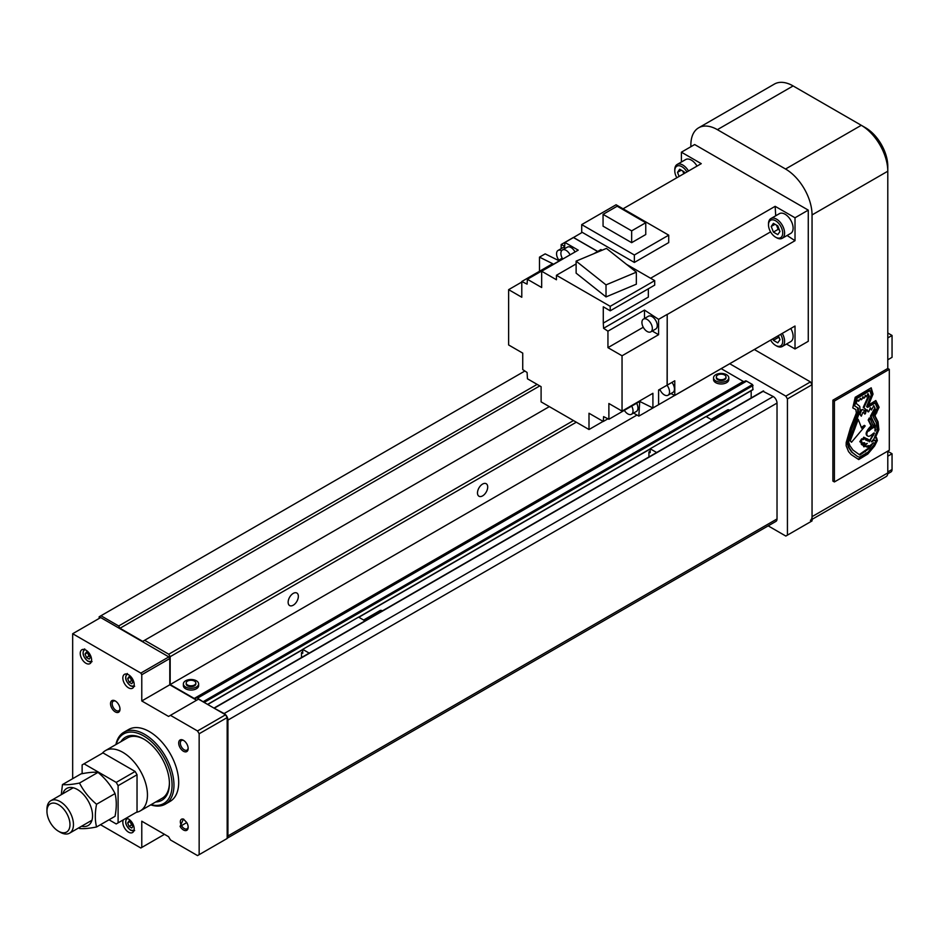 <?xml version="1.0" encoding="UTF-8"?>
<svg xmlns="http://www.w3.org/2000/svg" width="939" height="939" viewBox="0 0 939 939"><rect width="100%" height="100%" fill="white"/><g stroke="black" fill="none" stroke-linecap="round" stroke-linejoin="round"><path stroke-width="1.41" d="M724.579 374.978A4.824 2.782 180 0 1 725.988 376.95A4.824 2.782 180 0 1 723.007 379.52A4.824 2.782 180 0 1 717.76 378.91A4.824 2.782 180 0 1 716.351 376.95A4.824 2.782 180 0 1 719.321 374.379A4.824 2.782 180 0 1 724.579 374.978M725.929 377.384A4.824 2.782 180 0 1 725.988 377.818A4.824 2.782 180 0 1 723.007 380.389A4.824 2.782 180 0 1 717.76 379.79A4.824 2.782 180 0 1 716.351 377.818A4.824 2.782 180 0 1 716.41 377.384M726.563 374.708A7.629 4.402 180 0 1 728.793 377.818A7.629 4.402 180 0 1 724.086 381.891A7.629 4.402 180 0 1 715.776 380.941A7.629 4.402 180 0 1 713.534 377.818A7.629 4.402 180 0 1 718.241 373.745A7.629 4.402 180 0 1 726.563 374.708M713.534 377.818L713.534 379.567A7.629 4.402 0 0 0 715.776 382.689A7.629 4.402 0 0 0 724.086 383.64A7.629 4.402 0 0 0 728.793 379.567L728.793 377.818M194.408 681.068A4.824 2.782 180 0 1 195.828 683.029A4.824 2.782 180 0 1 192.847 685.599A4.824 2.782 180 0 1 187.6 685.001A4.824 2.782 180 0 1 186.18 683.029A4.824 2.782 180 0 1 189.162 680.458A4.824 2.782 180 0 1 194.408 681.068M195.758 683.475A4.824 2.782 180 0 1 195.828 683.909A4.824 2.782 180 0 1 192.847 686.479A4.824 2.782 180 0 1 187.6 685.881A4.824 2.782 180 0 1 186.18 683.909A4.824 2.782 180 0 1 186.239 683.475M196.404 680.798A7.629 4.402 180 0 1 198.634 683.909A7.629 4.402 180 0 1 193.927 687.982A7.629 4.402 180 0 1 185.605 687.019A7.629 4.402 180 0 1 183.375 683.909A7.629 4.402 180 0 1 188.082 679.836A7.629 4.402 180 0 1 196.404 680.798M183.375 683.909L183.375 685.658A7.629 4.402 0 0 0 185.605 688.768A7.629 4.402 0 0 0 193.927 689.731A7.629 4.402 0 0 0 198.634 685.658L198.634 683.909M293.25 593.389A7.23 4.179 -60 0 1 296.865 593.037A7.23 4.179 -60 0 1 297.968 598.824A7.23 4.179 -60 0 1 293.25 605.197A7.23 4.179 -60 0 1 289.635 605.561A7.23 4.179 -60 0 1 288.531 599.763A7.23 4.179 -60 0 1 293.25 593.389M482.587 484.078A7.23 4.179 -60 0 1 486.202 483.714A7.23 4.179 -60 0 1 487.318 489.512A7.23 4.179 -60 0 1 482.587 495.886A7.23 4.179 -60 0 1 478.984 496.238A7.23 4.179 -60 0 1 477.869 490.451A7.23 4.179 -60 0 1 482.587 484.078M203.939 702.313L197.507 698.158A2.676 1.549 -120 0 0 196.157 698.017A2.676 1.549 -120 0 0 195.864 698.299A2.676 1.549 -120 0 1 195.558 698.581A2.676 1.549 -120 0 1 194.22 698.452L743.324 381.434L721.199 368.651M743.324 381.434A2.676 1.549 -120 0 0 744.087 381.68M753.066 389.462L706.116 416.576L752.961 389.708L752.503 384.544L746.599 381.14A2.676 1.549 -120 0 0 745.261 380.999A2.676 1.549 -120 0 0 744.956 381.281M751.177 397.936L751.177 390.741M227.168 838.222L775.919 521.403A5.352 3.087 -120 0 0 777.023 518.95L777.023 403.077A5.352 3.087 -120 0 0 773.231 396.516L763.102 391.317M194.22 698.452L170.17 684.566L170.17 656.69L168.75 654.225L144.618 640.292L142.716 641.384L120.004 628.261L118.678 625.973L100.966 615.749L99.17 616.782L99.17 618.425M227.168 838.151A5.352 3.087 -120 0 0 227.931 835.968L227.931 720.096A5.352 3.087 -120 0 0 224.139 713.534L214.045 708.135M168.75 654.225L573.483 420.566M170.17 656.69L576.323 422.198M170.17 684.566L637.006 415.038M100.966 615.749L524.878 371.011M118.678 625.973L537.12 384.38M120.004 628.261L539.772 385.906M144.618 640.292L549.338 406.622M768.172 525.863L785.826 536.063L787.434 535.124L787.434 398.922L785.826 396.129L729.72 363.733M787.434 535.124L812.047 520.922L812.047 384.708L810.439 381.915L754.334 349.519M810.439 381.915L785.826 396.129M812.047 384.708L787.434 398.922M834.395 401.047L834.395 481.942L889.303 450.239L889.303 369.344L834.395 401.047L832.881 400.178L887.789 368.475L887.789 166.285A31.468 18.17 -120 0 0 865.547 127.751L792.645 85.672A31.468 18.17 -120 0 0 787.539 83.407M887.789 359.79L892.05 357.325L892.05 335.458L887.789 333.005M892.05 335.458L887.789 337.923M887.742 473.784L890.947 471.941A5.352 3.087 -120 0 0 892.05 469.488L892.05 453.748L887.789 451.283M892.05 453.748L887.789 456.201M810.392 520.335A8.028 4.636 -120 0 0 812.047 516.661L812.047 214.937A37.49 21.644 -120 0 0 785.544 169.02L717.384 129.664A37.49 21.644 -120 0 0 698.639 127.81A37.49 21.644 -120 0 0 690.869 144.97L690.869 146.719M812.047 519.373L886.123 476.601A8.028 4.636 -120 0 0 887.789 472.927L887.789 451.119M717.384 129.664L793.115 85.942A37.49 21.644 -120 0 0 774.37 84.087L698.639 127.81M812.047 214.937L887.789 171.215A37.49 21.644 -120 0 0 861.286 125.298L785.544 169.02M183.868 819.301A5.54 3.193 -120 0 0 181.485 819.231A5.54 3.193 -120 0 0 181.485 825.616A5.54 3.193 -120 0 0 184.255 828.55A5.54 3.193 -120 0 0 187.025 828.82A5.54 3.193 -120 0 0 188.152 826.731M180.088 826.426A6.69 3.862 -120 0 0 183.434 829.97A6.69 3.862 -120 0 0 188.164 827.236A6.69 3.862 -120 0 0 186.779 822.564L180.088 826.426L183.434 819.031L186.779 822.564M128.514 674.73A8.028 4.636 -120 0 0 124.5 674.331A8.028 4.636 -120 0 0 123.267 680.763A8.028 4.636 -120 0 0 128.514 687.841A8.028 4.636 -120 0 0 132.54 688.24A8.028 4.636 -120 0 0 133.772 681.808A8.028 4.636 -120 0 0 128.514 674.73M85.919 650.128A8.028 4.636 -120 0 0 81.904 649.729A8.028 4.636 -120 0 0 80.672 656.173A8.028 4.636 -120 0 0 85.919 663.251A8.028 4.636 -120 0 0 89.933 663.65A8.028 4.636 -120 0 0 91.165 657.206A8.028 4.636 -120 0 0 85.919 650.128M123.396 819.794A8.028 4.636 -120 0 0 128.514 832.142A8.028 4.636 -120 0 0 132.54 832.541A8.028 4.636 -120 0 0 133.772 826.109A8.028 4.636 -120 0 0 128.514 819.031A8.028 4.636 -120 0 0 126.072 818.256M130.509 677.512A3.345 1.937 -120 0 0 130.826 678.956A3.345 1.937 -120 0 0 132.88 681.503A3.345 1.937 -120 0 0 133.092 681.62M130.509 821.813A3.345 1.937 -120 0 0 130.826 823.257A3.345 1.937 -120 0 0 132.88 825.804A3.345 1.937 -120 0 0 133.092 825.909L131.507 825.017L129.042 826.437L131.777 828.01L133.15 826.074L131.777 822.552L129.042 820.968L127.681 822.916L129.042 826.437M87.902 652.922A3.345 1.937 -120 0 0 88.219 654.354A3.345 1.937 -120 0 0 90.273 656.913A3.345 1.937 -120 0 0 90.484 657.018L88.9 656.115L86.447 657.535L89.182 659.119L90.543 657.171L89.182 653.65L86.447 652.077L85.073 654.014L86.447 657.535M150.721 804.864A41.504 23.968 -120 0 0 165.37 804.136L170.1 801.401A41.504 23.968 -120 0 0 176.462 768.149A41.504 23.968 -120 0 0 149.348 731.575A41.504 23.968 -120 0 0 128.596 729.521L123.866 732.244A41.504 23.968 -120 0 0 115.908 744.568M165.37 804.136A41.504 23.968 -120 0 0 171.731 770.884A41.504 23.968 -120 0 0 144.618 734.31A41.504 23.968 -120 0 0 123.866 732.244M151.05 804.676A40.166 23.193 -120 0 0 171.825 780.696A40.166 23.193 -120 0 0 143.667 735.941A40.166 23.193 -120 0 0 116.248 744.381M144.242 739.345A34.813 20.095 -120 0 0 127.399 737.937L105.438 750.613A34.813 20.095 -120 0 0 102.257 753.289M155.721 801.976A36.421 21.022 -120 0 0 169.419 783.607A36.421 21.022 -120 0 0 143.667 739.005L143.667 739.005A36.421 21.022 -120 0 0 120.908 741.681M183.856 740.589A5.54 3.193 -120 0 0 181.485 740.519A5.54 3.193 -120 0 0 180.628 744.956A5.54 3.193 -120 0 0 184.244 749.827A5.54 3.193 -120 0 0 187.014 750.097A5.54 3.193 -120 0 0 188.14 748.007M183.434 740.319A6.69 3.862 -120 0 0 178.692 743.054A6.69 3.862 -120 0 0 183.434 751.247A6.69 3.862 -120 0 0 188.164 748.512A6.69 3.862 -120 0 0 183.434 740.319L183.434 740.319M115.697 701.233A5.54 3.193 -120 0 0 113.314 701.163A5.54 3.193 -120 0 0 112.469 705.6A5.54 3.193 -120 0 0 116.084 710.471A5.54 3.193 -120 0 0 118.854 710.753A5.54 3.193 -120 0 0 119.981 708.652M115.262 700.964A6.69 3.862 -120 0 0 110.532 703.698A6.69 3.862 -120 0 0 115.262 711.891A6.69 3.862 -120 0 0 120.004 709.156A6.69 3.862 -120 0 0 115.262 700.964L115.262 700.964M136.343 812.329A34.813 20.095 -120 0 0 140.24 810.909L162.212 798.232A34.813 20.095 -120 0 0 169.407 782.938M87.597 652.734L88.9 656.115M87.444 652.652L85.073 654.014M130.192 821.637L131.507 825.017M130.052 821.543L127.681 822.916M130.192 677.336L131.507 680.716L133.092 681.632M133.15 681.773L131.777 678.251L129.042 676.667L127.681 678.615L129.042 682.137L131.777 683.709L133.15 681.773M131.507 680.716L129.042 682.137M130.052 677.242L127.681 678.615M196.591 700.248L169.795 684.777L169.795 658.544L168.844 656.913L100.684 617.557L72.667 633.731L72.667 778.701M100.485 824.7L140.827 847.999L141.777 847.448L141.777 821.214L168.562 836.684L170.464 839.959L197.53 855.593L227.168 838.48L227.168 717.584L225.56 714.79L198.481 699.156L168.562 716.434L141.777 700.964L141.777 674.73L140.827 673.087L72.667 633.731M199.15 854.666L199.15 733.758L197.53 730.965L170.464 715.342M141.777 674.73L169.795 658.544M141.777 700.964L169.795 684.777M197.53 730.965L225.56 714.79M199.15 733.758L227.168 717.584M141.777 847.448L164.501 834.325M140.827 673.087L168.844 656.913M650.821 331.831L655.739 328.99A7.359 4.249 -120 0 0 657.265 325.622A7.359 4.249 -120 0 0 654.049 318.215A7.359 4.249 -120 0 0 648.38 316.232L643.45 319.084A7.359 4.249 -120 0 0 641.924 322.453A7.359 4.249 -120 0 0 645.14 329.859A7.359 4.249 -120 0 0 650.821 331.831A7.359 4.249 -120 0 0 652.335 328.462A7.359 4.249 -120 0 0 649.131 321.056A7.359 4.249 -120 0 0 643.45 319.084M558.858 260.103A7.359 4.249 60 0 1 556.557 253.788A7.359 4.249 60 0 1 558.083 250.42A7.359 4.249 60 0 1 561.628 250.701M558.083 250.42L563.013 247.579A7.359 4.249 60 0 1 564.621 247.25M666.948 385.178A7.359 4.249 60 0 1 669.542 391.868A7.359 4.249 60 0 1 668.016 395.249A7.359 4.249 60 0 1 659.835 389.286M671.937 382.408A7.359 4.249 60 0 1 674.46 389.028A7.359 4.249 60 0 1 672.934 392.396L668.016 395.249M631.689 406.094A7.359 4.249 60 0 1 633.027 410.883A7.359 4.249 60 0 1 631.501 414.263A7.359 4.249 60 0 1 624.341 410.343M636.619 403.254A7.359 4.249 60 0 1 637.945 408.042A7.359 4.249 60 0 1 636.431 411.423L631.501 414.263M562.754 259.058A7.359 4.249 60 0 1 560.888 253.366A7.359 4.249 60 0 1 562.414 249.985A7.359 4.249 60 0 1 570.09 254.821M562.414 249.985L567.332 247.145A7.359 4.249 60 0 1 575.02 251.981M676.843 177.741A10.047 5.798 60 0 1 674.777 170.781A10.047 5.798 60 0 1 679.155 165.733A10.047 5.798 60 0 1 686.89 171.954M674.777 170.781L674.777 169.689A11.385 6.573 60 0 1 677.136 164.478A11.385 6.573 60 0 1 688.498 171.015M677.136 164.478L685.658 159.56A11.385 6.573 60 0 1 697.02 166.097M780.638 334.331A10.047 5.798 60 0 1 782.703 341.303A10.047 5.798 60 0 1 775.602 345.399A10.047 5.798 60 0 1 770.602 340.129L647.264 411.235M782.257 333.404A11.385 6.573 60 0 1 784.593 341.303A11.385 6.573 60 0 1 782.234 346.514A11.385 6.573 60 0 1 776.553 345.951L775.602 345.399M790.779 328.486A11.385 6.573 60 0 1 793.115 336.385A11.385 6.573 60 0 1 790.755 341.596L782.234 346.514M768.501 224.891A10.047 5.798 60 0 1 775.602 220.782A10.047 5.798 60 0 1 782.703 233.083A10.047 5.798 60 0 1 775.602 237.18A10.047 5.798 60 0 1 768.501 224.891L768.501 223.787A11.385 6.573 60 0 1 770.86 218.587A11.385 6.573 60 0 1 779.628 221.627A11.385 6.573 60 0 1 784.593 233.083A11.385 6.573 60 0 1 782.234 238.295A11.385 6.573 60 0 1 776.553 237.731L775.602 237.18M770.86 218.587L779.382 213.669A11.385 6.573 60 0 1 788.15 216.709A11.385 6.573 60 0 1 793.115 228.165A11.385 6.573 60 0 1 790.755 233.377L782.234 238.295M777.574 336.103L779.429 338.322M772.844 338.838L773.419 340.317L777.785 342.841L779.969 339.73L778.384 335.634M778.149 337.582L773.419 340.317M682.782 171.027L683.827 173.715M681.291 170.17L677.512 172.353L679.097 176.45M677.512 172.353L679.695 169.243L684.062 171.767L684.637 173.245M776.506 225.137L778.149 229.362L779.429 230.102M771.224 226.463L773.419 232.097L777.785 234.621L779.969 231.51L777.785 225.876L773.419 223.353L771.224 226.463L775.015 224.28M778.149 229.362L773.419 232.097M603.061 214.362L631.654 230.865L645.762 222.731L617.169 206.216L603.061 214.362L603.061 226.17L631.654 242.673L645.762 234.527L645.762 222.731M631.654 230.865L631.654 242.673M581.711 232.05L634.353 262.439L668.721 242.591L668.721 235.161L616.078 204.772L581.711 224.609L581.711 232.05M581.711 224.609L634.353 254.997L668.721 235.161M634.353 254.997L634.353 262.439M606.019 284.881L636.349 272.169L606.441 248.401L576.123 261.124L606.019 284.881L606.019 296.912L576.123 273.143L576.123 261.124M636.349 272.169L636.349 284.188L606.019 296.912M576.123 263.918L556.44 275.28L556.44 279.763L541.674 271.23L578.213 250.138L564.926 242.462L564.527 248.765M602.063 250.244L600.937 249.586L593.824 253.694M556.44 275.28L610.209 306.325L654.706 280.632L626.571 264.387M654.706 280.632L654.706 285.116L610.209 310.809L610.209 306.325M648.344 288.789L648.344 297.076L603.284 323.098L603.284 306.807L610.209 310.809M521.791 282.052L508.633 289.658L521.791 297.252L521.791 281.5L552.648 263.683L539.491 257.145L539.491 271.277M508.633 289.658L508.633 344.965L522.73 353.111L522.73 369.602L527.084 372.466L527.46 378.804L541.099 386.68L541.099 401.869L588.999 429.522L603.108 421.388M622.041 411.106L608.883 403.512L608.883 419.264L639.752 401.446L652.91 407.972L652.91 393.288L622.041 411.106L622.041 355.787L658.591 334.695L658.591 319.354L644.483 310.07L644.483 318.485M639.752 400.883L638.837 416.106L633.579 413.066M622.041 355.787L607.944 347.653L643.262 327.253M644.483 310.07L607.944 331.162L607.944 347.653M652.229 331.021L658.591 334.695M541.674 271.23L541.674 287.522L527.389 279.282L562.672 258.918M607.944 418.794L603.284 421.482L588.999 413.242L588.999 429.522M564.679 246.276L561.17 244.527L561.17 248.647M562.226 258.155L558.329 260.408L545.172 253.87L539.491 257.145M670.951 393.547L674.777 395.448L674.777 380.776L667.206 385.143L667.206 314.495L795.016 240.701L795.016 217.778L775.156 206.322L775.708 215.782M652.91 407.972L658.591 404.697L658.591 390.014L667.206 385.143M658.591 390.565L660.023 389.744M623.062 208.798L701.257 163.656L681.409 152.188L681.409 162.013M795.016 240.701L787.093 235.489M786.506 344.05L795.016 348.956L795.016 326.033L674.777 395.448M795.016 348.956L808.268 341.303L808.268 210.125L694.66 144.536L681.409 152.188M597.615 251.499L573.447 237.544L582.25 232.356M597.709 251.452L573.447 237.438L561.17 244.527M667.113 385.084L667.206 314.495M795.016 217.778L808.268 210.125M638.837 416.106L647.347 411.282M608.883 419.264L603.589 416.623L603.284 421.482M573.447 237.544L564.926 242.462M521.791 281.5L527.084 284.13L527.389 279.282M667.113 314.424L658.591 319.354M603.284 323.098L603.589 328.298L770.579 231.886M603.589 328.298L607.944 331.162M650.574 278.249L775.156 206.322M140.24 810.909A34.813 20.095 -120 0 0 145.58 783.02A34.813 20.095 -120 0 0 122.845 752.339A34.813 20.095 -120 0 0 105.438 750.613M60.202 832.236L58.464 831.226A16.28 9.402 -120 0 0 69.979 824.583A16.28 9.402 -120 0 0 58.464 804.641A16.28 9.402 -120 0 0 46.95 811.284A16.28 9.402 -120 0 0 58.464 831.226L60.202 832.236A18.745 10.822 -120 0 0 69.58 833.163A18.745 10.822 -120 0 0 72.444 818.139A18.745 10.822 -120 0 0 60.202 801.624A18.745 10.822 -120 0 0 50.835 800.697A18.745 10.822 -120 0 0 46.95 809.277L46.95 811.284M109.006 819.782L116.213 823.949L137.035 811.918L137.035 774.757L135.146 771.471L102.961 752.89L82.127 764.909L82.127 773.677M118.103 822.846L118.103 785.685L116.213 782.398L84.029 763.818M118.103 785.685L137.035 774.757M116.213 782.398L135.146 771.471M81.587 826.226A21.421 12.371 -120 0 0 92.398 813.221A21.421 12.371 -120 0 0 77.397 789.511A21.421 12.371 -120 0 0 62.843 793.76M61.281 794.664L62.467 784.581C66.481 785.027 72.162 784.511 79.51 783.056C83.524 791.037 89.205 798.103 96.553 804.254C94.909 812.787 94.909 820.357 96.553 826.977C89.264 828.433 83.583 828.937 79.51 828.503L78.759 827.858M96.553 826.977L115.051 816.296C116.682 807.775 116.682 800.204 115.051 793.584C111.037 785.603 105.356 778.537 98.008 772.374C93.994 771.94 88.313 772.445 80.965 773.9L62.467 784.581M96.553 804.254L115.051 793.584M79.51 783.056L98.008 772.374M711.069 419.44L727.479 409.956A4.413 2.547 60 0 1 729.685 410.179A4.413 2.547 60 0 1 729.826 410.261M648.931 456.964L648.931 451.988L650.164 452.704L650.164 448.772L706.022 416.517L712.501 420.261M650.164 448.772L656.654 452.516M648.931 451.988L650.164 451.283M363.616 620.033L380.037 610.561A4.413 2.547 60 0 1 382.243 610.773A4.413 2.547 60 0 1 382.384 610.855M301.489 657.57L301.489 652.593L302.722 653.298L302.722 649.365L358.569 617.111L365.06 620.855M302.722 649.365L309.201 653.11M301.489 652.593L302.722 651.877M872.941 426.893A2.688 1.549 -60 0 1 872.965 426.916L872.847 427.186A15.681 9.061 -60 0 0 870.124 428.923M868.833 431.083A15.681 9.061 120 0 1 873.528 427.585L873.646 427.315A2.688 1.549 120 0 0 873.329 427.01A2.688 1.549 120 0 0 871.873 427.21A8.803 5.082 120 0 0 868.704 430.919L868.681 430.989M874.925 430.848L875.312 431.071A3.627 2.101 120 0 0 874.902 431.001A8.733 5.047 120 0 0 875.031 429.463A8.733 5.047 120 0 0 873.223 425.473A8.733 5.047 120 0 0 872.953 425.332L869.995 418.313L869.314 417.925L868.188 420.038L868.868 420.437L869.995 418.313M873.035 394.098L871.204 387.819L855.206 397.291L852.776 407.89L855.863 409.592L856.356 412.996L850.488 427.844L846.192 442.562L846.168 445.779L848.527 451.589L851.098 454.546L858.716 459.57L867.836 454.007L874.585 445.978L877.355 440.485L876.427 437.457L875.265 437.903L878.892 429.686L878.059 421.811L874.995 415.801L879.104 407.268L875.805 400.53L868.575 405.014L873.035 394.098L872.354 393.699L867.894 404.615L868.575 405.014M834.395 481.942L832.881 481.073L832.881 400.178M889.303 369.344L887.789 368.475M856.626 398.652L854.631 405.883L858.34 408.172L858.446 412.021L851.567 429.252L847.518 442.269L849.149 447.692L852.236 452.398L857.659 456.612L851.556 452.011L848.469 447.304L846.837 441.882L850.887 428.853L857.765 411.634L857.659 407.772L853.95 405.495L855.945 398.265L869.244 390.19L869.925 390.589L856.626 398.652L855.945 398.265M867.002 406.927L874.432 402.608L875.125 403.007L867.566 407.385L866.615 406.61L871.275 394.955L869.925 390.589M872.577 440.473L876.017 440.579L873.563 439.933M870.723 388.112L872.354 393.699M855.863 409.592L852.788 407.878M875.97 437.633L876.674 440.098L873.904 445.579L867.155 453.607L858.082 459.159M875.43 400.765L878.423 406.88L874.303 415.414L877.378 421.423L878.211 429.287L874.573 437.515L875.265 437.903M854.631 405.883L853.95 405.495M858.34 408.172L857.659 407.772M858.446 412.021L857.765 411.634M851.567 429.252L850.887 428.853M847.518 442.269L846.837 441.882M847.553 443.912L846.861 443.525M849.149 447.692L848.469 447.304M849.537 448.267L848.856 447.88M852.236 452.398L851.556 452.011M857.659 456.612L859.643 457.129L868.035 452.152L873.786 445.063L876.017 440.579M874.244 440.321L871.415 441.882L873.927 438.842L877.284 430.696L876.404 422.937L872.988 416.364L877.284 408.089L875.125 403.007M875.312 431.071L875.324 425.672L871.11 416.623L875.312 409.228L873.845 405.648L871.415 410.003L870.441 407.714L868.775 411.599L868.199 411.939L867.178 409.78L866.298 410.284L865.406 413.7L864.772 414.064L863.763 411.916L862.835 412.456L861.286 416.188L860.065 414.134L861.427 410.46L862.765 409.451L865.347 411.458L865.758 409.357L863.915 407.772L869.221 396.082L868.094 393.711L866.239 396.857L865.512 395.296L864.338 397.925L863.774 398.265L863.07 396.786L861.849 399.368L861.145 399.779L860.511 398.382L858.622 401.246L858 399.979L857.342 400.366L856.016 403.242L859.748 406.399L860.206 410.777L848.527 441.741L849.877 445.661L852.999 450.074L859.901 455.028L869.115 448.584L873.364 442.703L869.115 446.436L867.026 447.14L868.739 445.614L863.751 446.8L867.26 443.372L862.237 445.039L861.92 444.476L864.666 442.738L861.286 443.384L861.955 441.882L860.476 442.116L862.366 439.182L863.328 439.616L864.42 437.574L863.986 439.229L865.488 438.079L865.605 439.992L866.756 438.595L866.486 440.414L868.246 439.382L867.742 441.048L869.185 439.898L869.268 441.858L874.455 433.137A1.409 0.81 120 0 0 874.35 433.055A1.409 0.81 120 0 0 873.317 433.384A14.824 8.557 120 0 1 870.183 435.79A4.014 2.324 120 0 1 868.035 436.201A3.979 2.301 120 0 1 867.777 436.083L867.096 435.684A3.979 2.301 -60 0 1 866.451 434.898A3.416 1.972 -60 0 1 866.814 431.424A11.104 6.409 -60 0 1 870.606 426.459L871.005 425.649L868.188 420.038M873.61 433.149L869.901 440.203L870.582 440.591M873.61 435.191L872.93 434.804M869.185 439.898L868.047 440.039M868.246 439.382L866.767 439.475M867.976 439.276L867.296 438.877M866.756 438.595L865.582 438.806M865.746 438.22L864.326 438.208M865.488 438.079L864.796 437.691M864.42 437.574L863.739 437.187L862.648 439.229L861.673 438.783L859.795 441.717L860.476 442.116M863.328 439.616L862.648 439.229M862.366 439.182L861.673 438.783M861.556 442.492L860.899 442.046M861.286 443.384L860.863 442.093M863.528 442.727L861.239 444.077L861.92 444.476M863.164 444.006L862.483 443.607M862.237 445.039L861.239 444.077M865.148 444.347L864.338 445.121L865.019 445.52M864.021 446.048L863.34 445.649L864.338 445.121M863.751 446.8L863.34 445.649M867.202 445.978L866.345 446.753L867.026 447.14M870.676 445.086L868.434 448.196L859.22 454.629L859.901 455.028M869.115 448.584L868.434 448.196M865.335 451.776L864.655 451.389M857.624 400.202L858.622 401.246M860.124 398.617L861.145 399.779M862.683 397.021L863.774 398.265M865.124 395.519L866.239 396.857M867.671 393.946L868.775 395.389M868.352 395.143L869.068 395.753M869.221 396.082L868.387 395.354M868.54 395.695L863.234 407.373L865.758 409.357M863.915 407.772L863.234 407.373M865.77 410.308L865.065 408.97M864.702 410.953L865.089 409.909M862.765 409.451L860.746 410.073L859.385 413.735L860.065 414.134M861.427 410.46L860.746 410.073M859.737 413.935L861.286 416.188M863.375 412.151L864.772 414.064M866.791 410.003L868.199 411.939M870.042 407.984L871.415 410.003M873.481 405.871L874.925 407.737M874.573 407.538L875.312 409.228M874.855 409.486L874.632 408.841M874.174 409.099L870.43 416.235L874.103 423.559L874.409 426.693M872.894 414.299L872.214 413.911M871.11 416.623L870.43 416.235M874.784 423.947L874.103 423.559M875.324 425.672L874.643 425.273M875.031 429.252L875.805 429.898M870.606 426.459L871.286 426.846L871.685 426.036L871.005 425.649M871.685 426.036L868.868 420.437M871.286 426.846A11.104 6.409 120 0 0 867.495 431.823L866.814 431.424M867.495 431.823A3.416 1.972 120 0 0 867.131 435.285L866.451 434.898M867.131 435.285A3.979 2.301 120 0 0 867.777 436.083M861.615 428.114L858.246 419.393L850.264 440.802L851.509 442.246L865.065 426.142L861.615 428.114M851.509 442.246L849.584 440.403L857.565 418.994L858.246 419.393M865.042 425.766L864.361 425.367L861.286 427.468M854.901 428.712L854.208 428.325M850.264 440.802L849.584 440.403M879.104 407.268L878.423 406.88M876.815 412.808L876.134 412.409M874.995 415.801L874.303 415.414M878.059 421.811L877.378 421.423M878.892 429.686L878.211 429.287M876.885 438.583L876.193 438.184M877.355 440.485L876.674 440.098M874.585 445.978L873.904 445.579M867.836 454.007L867.155 453.607M197.507 698.158L746.599 381.14M203.411 701.562L752.503 384.544M204.162 702.442L753.066 385.53M207.566 704.403L302.722 649.471L207.566 704.403M358.663 617.169L650.164 448.877L358.663 617.169M214.573 708.018L763.677 391M224.139 713.534L773.231 396.516M227.931 720.096L777.023 403.077M227.931 835.968L777.023 518.95M892.05 469.488L887.789 471.941M887.789 472.927L812.047 516.661M130.979 685.881A7.359 4.249 -120 0 0 133.89 686.526M127.634 674.296A6.561 3.791 -120 0 0 126.014 679.331A6.561 3.791 -120 0 0 130.415 685.552A6.561 3.791 -120 0 0 134.136 685.54M88.383 661.279A7.359 4.249 -120 0 0 91.283 661.936M85.038 649.706A6.561 3.791 -120 0 0 83.407 654.741A6.561 3.791 -120 0 0 87.808 660.95A6.561 3.791 -120 0 0 91.529 660.95M130.979 830.182A7.359 4.249 -120 0 0 133.89 830.827M127.634 818.597A6.561 3.791 -120 0 0 126.014 823.632A6.561 3.791 -120 0 0 130.415 829.853A6.561 3.791 -120 0 0 134.136 829.841M873.528 427.585L872.847 427.186M871.345 405.19L870.664 404.803M873.646 427.315L872.965 426.916M725.988 376.95L725.988 377.818M195.828 683.029L195.828 683.909M186.18 683.029L186.18 683.909M716.351 376.95L716.351 377.818M196.157 698.017L745.261 380.999M207.73 704.496L302.722 649.659M358.827 617.263L650.164 449.053M706.269 416.67L752.961 389.708M214.174 707.971L763.278 390.953M134.664 686.245L130.58 685.916C125.439 681.421 124.347 677.277 127.305 673.486M92.057 661.643L87.973 661.314C82.843 656.819 81.752 652.675 84.698 648.884M134.664 830.546L130.58 830.217C125.439 825.721 124.347 821.578 127.305 817.787M91.952 820.24L69.58 833.163M73.207 787.774L50.835 800.697"/></g></svg>
